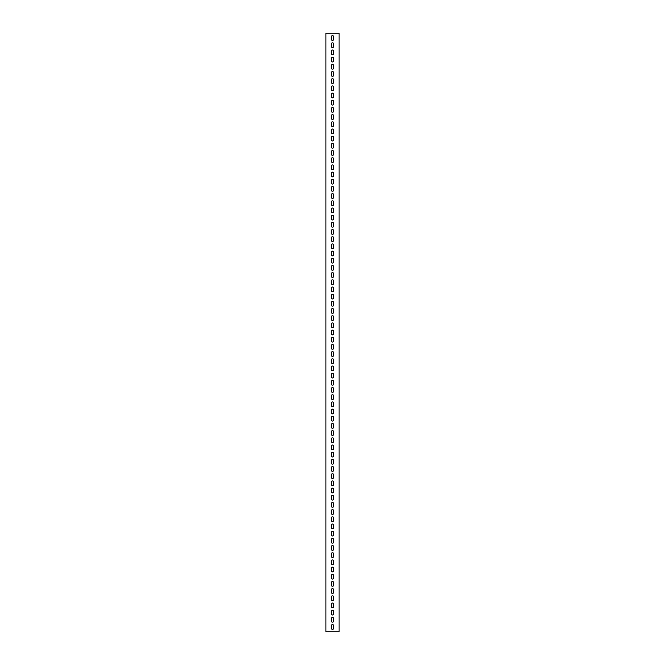 <?xml version="1.0" encoding="UTF-8"?>
<svg xmlns="http://www.w3.org/2000/svg" width="665" height="665" viewBox="0 0 665 665"><rect width="100%" height="100%" fill="white"/><g stroke="black" fill="none" stroke-linecap="round" stroke-linejoin="round"><path stroke-width="1" d="M326.399 631.75L339.084 631.75L339.084 33.25L325.916 33.25L325.916 631.75L326.399 631.75M333.581 43.907A1.081 1.081 0 0 0 332.5 42.826A1.081 1.081 0 0 0 331.419 43.907L331.419 46.533A1.081 1.081 0 0 0 332.5 47.614A1.081 1.081 0 0 0 333.581 46.533L333.581 43.907M333.581 36.725A1.081 1.081 0 0 0 332.5 35.644A1.081 1.081 0 0 0 331.419 36.725L331.419 39.351A1.081 1.081 0 0 0 332.5 40.432A1.081 1.081 0 0 0 333.581 39.351L333.581 36.725M333.581 51.089A1.081 1.081 0 0 0 332.5 50.008A1.081 1.081 0 0 0 331.419 51.089L331.419 53.715A1.081 1.081 0 0 0 332.5 54.796A1.081 1.081 0 0 0 333.581 53.715L333.581 51.089M333.581 58.271A1.081 1.081 0 0 0 332.5 57.19A1.081 1.081 0 0 0 331.419 58.271L331.419 60.897A1.081 1.081 0 0 0 332.5 61.978A1.081 1.081 0 0 0 333.581 60.897L333.581 58.271M333.581 65.453A1.081 1.081 0 0 0 332.5 64.372A1.081 1.081 0 0 0 331.419 65.453L331.419 68.079A1.081 1.081 0 0 0 332.5 69.16A1.081 1.081 0 0 0 333.581 68.079L333.581 65.453M333.581 72.635A1.081 1.081 0 0 0 332.5 71.554A1.081 1.081 0 0 0 331.419 72.635L331.419 75.261A1.081 1.081 0 0 0 332.5 76.342A1.081 1.081 0 0 0 333.581 75.261L333.581 72.635M333.581 79.817A1.081 1.081 0 0 0 332.5 78.736A1.081 1.081 0 0 0 331.419 79.817L331.419 82.443A1.081 1.081 0 0 0 332.5 83.524A1.081 1.081 0 0 0 333.581 82.443L333.581 79.817M333.581 86.999A1.081 1.081 0 0 0 332.5 85.918A1.081 1.081 0 0 0 331.419 86.999L331.419 89.625A1.081 1.081 0 0 0 332.5 90.706A1.081 1.081 0 0 0 333.581 89.625L333.581 86.999M333.581 94.181A1.081 1.081 0 0 0 332.5 93.1A1.081 1.081 0 0 0 331.419 94.181L331.419 96.807A1.081 1.081 0 0 0 332.5 97.888A1.081 1.081 0 0 0 333.581 96.807L333.581 94.181M333.581 101.363A1.081 1.081 0 0 0 332.5 100.282A1.081 1.081 0 0 0 331.419 101.363L331.419 103.989A1.081 1.081 0 0 0 332.5 105.07A1.081 1.081 0 0 0 333.581 103.989L333.581 101.363M333.581 108.545A1.081 1.081 0 0 0 332.5 107.464A1.081 1.081 0 0 0 331.419 108.545L331.419 111.171A1.081 1.081 0 0 0 332.5 112.252A1.081 1.081 0 0 0 333.581 111.171L333.581 108.545M333.581 115.727A1.081 1.081 0 0 0 332.5 114.646A1.081 1.081 0 0 0 331.419 115.727L331.419 118.353A1.081 1.081 0 0 0 332.5 119.434A1.081 1.081 0 0 0 333.581 118.353L333.581 115.727M333.581 122.909A1.081 1.081 0 0 0 332.5 121.828A1.081 1.081 0 0 0 331.419 122.909L331.419 125.535A1.081 1.081 0 0 0 332.5 126.616A1.081 1.081 0 0 0 333.581 125.535L333.581 122.909M333.581 130.091A1.081 1.081 0 0 0 332.5 129.01A1.081 1.081 0 0 0 331.419 130.091L331.419 132.717A1.081 1.081 0 0 0 332.5 133.798A1.081 1.081 0 0 0 333.581 132.717L333.581 130.091M333.581 137.273A1.081 1.081 0 0 0 332.5 136.192A1.081 1.081 0 0 0 331.419 137.273L331.419 139.899A1.081 1.081 0 0 0 332.5 140.98A1.081 1.081 0 0 0 333.581 139.899L333.581 137.273M333.581 144.455A1.081 1.081 0 0 0 332.5 143.374A1.081 1.081 0 0 0 331.419 144.455L331.419 147.081A1.081 1.081 0 0 0 332.5 148.162A1.081 1.081 0 0 0 333.581 147.081L333.581 144.455M333.581 151.637A1.081 1.081 0 0 0 332.5 150.556A1.081 1.081 0 0 0 331.419 151.637L331.419 154.263A1.081 1.081 0 0 0 332.5 155.344A1.081 1.081 0 0 0 333.581 154.263L333.581 151.637M333.581 158.819A1.081 1.081 0 0 0 332.5 157.738A1.081 1.081 0 0 0 331.419 158.819L331.419 161.445A1.081 1.081 0 0 0 332.5 162.526A1.081 1.081 0 0 0 333.581 161.445L333.581 158.819M333.581 166.001A1.081 1.081 0 0 0 332.5 164.92A1.081 1.081 0 0 0 331.419 166.001L331.419 168.627A1.081 1.081 0 0 0 332.5 169.708A1.081 1.081 0 0 0 333.581 168.627L333.581 166.001M333.581 173.183A1.081 1.081 0 0 0 332.5 172.102A1.081 1.081 0 0 0 331.419 173.183L331.419 175.809A1.081 1.081 0 0 0 332.5 176.89A1.081 1.081 0 0 0 333.581 175.809L333.581 173.183M333.581 180.365A1.081 1.081 0 0 0 332.5 179.284A1.081 1.081 0 0 0 331.419 180.365L331.419 182.991A1.081 1.081 0 0 0 332.5 184.072A1.081 1.081 0 0 0 333.581 182.991L333.581 180.365M333.581 187.547A1.081 1.081 0 0 0 332.5 186.466A1.081 1.081 0 0 0 331.419 187.547L331.419 190.173A1.081 1.081 0 0 0 332.5 191.254A1.081 1.081 0 0 0 333.581 190.173L333.581 187.547M333.581 194.729A1.081 1.081 0 0 0 332.5 193.648A1.081 1.081 0 0 0 331.419 194.729L331.419 197.355A1.081 1.081 0 0 0 332.5 198.436A1.081 1.081 0 0 0 333.581 197.355L333.581 194.729M333.581 201.911A1.081 1.081 0 0 0 332.5 200.83A1.081 1.081 0 0 0 331.419 201.911L331.419 204.537A1.081 1.081 0 0 0 332.5 205.618A1.081 1.081 0 0 0 333.581 204.537L333.581 201.911M333.581 209.093A1.081 1.081 0 0 0 332.5 208.012A1.081 1.081 0 0 0 331.419 209.093L331.419 211.719A1.081 1.081 0 0 0 332.5 212.8A1.081 1.081 0 0 0 333.581 211.719L333.581 209.093M333.581 216.275A1.081 1.081 0 0 0 332.5 215.194A1.081 1.081 0 0 0 331.419 216.275L331.419 218.901A1.081 1.081 0 0 0 332.5 219.982A1.081 1.081 0 0 0 333.581 218.901L333.581 216.275M333.581 223.457A1.081 1.081 0 0 0 332.5 222.376A1.081 1.081 0 0 0 331.419 223.457L331.419 226.083A1.081 1.081 0 0 0 332.5 227.164A1.081 1.081 0 0 0 333.581 226.083L333.581 223.457M333.581 230.639A1.081 1.081 0 0 0 332.5 229.558A1.081 1.081 0 0 0 331.419 230.639L331.419 233.265A1.081 1.081 0 0 0 332.5 234.346A1.081 1.081 0 0 0 333.581 233.265L333.581 230.639M333.581 237.821A1.081 1.081 0 0 0 332.5 236.74A1.081 1.081 0 0 0 331.419 237.821L331.419 240.447A1.081 1.081 0 0 0 332.5 241.528A1.081 1.081 0 0 0 333.581 240.447L333.581 237.821M333.581 245.003A1.081 1.081 0 0 0 332.5 243.922A1.081 1.081 0 0 0 331.419 245.003L331.419 247.629A1.081 1.081 0 0 0 332.5 248.71A1.081 1.081 0 0 0 333.581 247.629L333.581 245.003M333.581 252.185A1.081 1.081 0 0 0 332.5 251.104A1.081 1.081 0 0 0 331.419 252.185L331.419 254.811A1.081 1.081 0 0 0 332.5 255.892A1.081 1.081 0 0 0 333.581 254.811L333.581 252.185M333.581 259.367A1.081 1.081 0 0 0 332.5 258.286A1.081 1.081 0 0 0 331.419 259.367L331.419 261.993A1.081 1.081 0 0 0 332.5 263.074A1.081 1.081 0 0 0 333.581 261.993L333.581 259.367M333.581 266.549A1.081 1.081 0 0 0 332.5 265.468A1.081 1.081 0 0 0 331.419 266.549L331.419 269.175A1.081 1.081 0 0 0 332.5 270.256A1.081 1.081 0 0 0 333.581 269.175L333.581 266.549M333.581 273.731A1.081 1.081 0 0 0 332.5 272.65A1.081 1.081 0 0 0 331.419 273.731L331.419 276.357A1.081 1.081 0 0 0 332.5 277.438A1.081 1.081 0 0 0 333.581 276.357L333.581 273.731M333.581 280.913A1.081 1.081 0 0 0 332.5 279.832A1.081 1.081 0 0 0 331.419 280.913L331.419 283.539A1.081 1.081 0 0 0 332.5 284.62A1.081 1.081 0 0 0 333.581 283.539L333.581 280.913M333.581 288.095A1.081 1.081 0 0 0 332.5 287.014A1.081 1.081 0 0 0 331.419 288.095L331.419 290.721A1.081 1.081 0 0 0 332.5 291.802A1.081 1.081 0 0 0 333.581 290.721L333.581 288.095M333.581 295.277A1.081 1.081 0 0 0 332.5 294.196A1.081 1.081 0 0 0 331.419 295.277L331.419 297.903A1.081 1.081 0 0 0 332.5 298.984A1.081 1.081 0 0 0 333.581 297.903L333.581 295.277M333.581 302.459A1.081 1.081 0 0 0 332.5 301.378A1.081 1.081 0 0 0 331.419 302.459L331.419 305.085A1.081 1.081 0 0 0 332.5 306.166A1.081 1.081 0 0 0 333.581 305.085L333.581 302.459M333.581 309.641A1.081 1.081 0 0 0 332.5 308.56A1.081 1.081 0 0 0 331.419 309.641L331.419 312.267A1.081 1.081 0 0 0 332.5 313.348A1.081 1.081 0 0 0 333.581 312.267L333.581 309.641M333.581 316.823A1.081 1.081 0 0 0 332.5 315.742A1.081 1.081 0 0 0 331.419 316.823L331.419 319.449A1.081 1.081 0 0 0 332.5 320.53A1.081 1.081 0 0 0 333.581 319.449L333.581 316.823M333.581 324.005A1.081 1.081 0 0 0 332.5 322.924A1.081 1.081 0 0 0 331.419 324.005L331.419 326.631A1.081 1.081 0 0 0 332.5 327.712A1.081 1.081 0 0 0 333.581 326.631L333.581 324.005M333.581 331.187A1.081 1.081 0 0 0 332.5 330.106A1.081 1.081 0 0 0 331.419 331.187L331.419 333.813A1.081 1.081 0 0 0 332.5 334.894A1.081 1.081 0 0 0 333.581 333.813L333.581 331.187M333.581 338.369A1.081 1.081 0 0 0 332.5 337.288A1.081 1.081 0 0 0 331.419 338.369L331.419 340.995A1.081 1.081 0 0 0 332.5 342.076A1.081 1.081 0 0 0 333.581 340.995L333.581 338.369M333.581 345.551A1.081 1.081 0 0 0 332.5 344.47A1.081 1.081 0 0 0 331.419 345.551L331.419 348.177A1.081 1.081 0 0 0 332.5 349.258A1.081 1.081 0 0 0 333.581 348.177L333.581 345.551M333.581 352.733A1.081 1.081 0 0 0 332.5 351.652A1.081 1.081 0 0 0 331.419 352.733L331.419 355.359A1.081 1.081 0 0 0 332.5 356.44A1.081 1.081 0 0 0 333.581 355.359L333.581 352.733M333.581 359.915A1.081 1.081 0 0 0 332.5 358.834A1.081 1.081 0 0 0 331.419 359.915L331.419 362.541A1.081 1.081 0 0 0 332.5 363.622A1.081 1.081 0 0 0 333.581 362.541L333.581 359.915M333.581 367.097A1.081 1.081 0 0 0 332.5 366.016A1.081 1.081 0 0 0 331.419 367.097L331.419 369.723A1.081 1.081 0 0 0 332.5 370.804A1.081 1.081 0 0 0 333.581 369.723L333.581 367.097M333.581 374.279A1.081 1.081 0 0 0 332.5 373.198A1.081 1.081 0 0 0 331.419 374.279L331.419 376.905A1.081 1.081 0 0 0 332.5 377.986A1.081 1.081 0 0 0 333.581 376.905L333.581 374.279M333.581 381.461A1.081 1.081 0 0 0 332.5 380.38A1.081 1.081 0 0 0 331.419 381.461L331.419 384.087A1.081 1.081 0 0 0 332.5 385.168A1.081 1.081 0 0 0 333.581 384.087L333.581 381.461M333.581 388.643A1.081 1.081 0 0 0 332.5 387.562A1.081 1.081 0 0 0 331.419 388.643L331.419 391.269A1.081 1.081 0 0 0 332.5 392.35A1.081 1.081 0 0 0 333.581 391.269L333.581 388.643M333.581 395.825A1.081 1.081 0 0 0 332.5 394.744A1.081 1.081 0 0 0 331.419 395.825L331.419 398.451A1.081 1.081 0 0 0 332.5 399.532A1.081 1.081 0 0 0 333.581 398.451L333.581 395.825M333.581 403.007A1.081 1.081 0 0 0 332.5 401.926A1.081 1.081 0 0 0 331.419 403.007L331.419 405.633A1.081 1.081 0 0 0 332.5 406.714A1.081 1.081 0 0 0 333.581 405.633L333.581 403.007M333.581 410.189A1.081 1.081 0 0 0 332.5 409.108A1.081 1.081 0 0 0 331.419 410.189L331.419 412.815A1.081 1.081 0 0 0 332.5 413.896A1.081 1.081 0 0 0 333.581 412.815L333.581 410.189M333.581 417.371A1.081 1.081 0 0 0 332.5 416.29A1.081 1.081 0 0 0 331.419 417.371L331.419 419.997A1.081 1.081 0 0 0 332.5 421.078A1.081 1.081 0 0 0 333.581 419.997L333.581 417.371M333.581 424.553A1.081 1.081 0 0 0 332.5 423.472A1.081 1.081 0 0 0 331.419 424.553L331.419 427.179A1.081 1.081 0 0 0 332.5 428.26A1.081 1.081 0 0 0 333.581 427.179L333.581 424.553M333.581 431.735A1.081 1.081 0 0 0 332.5 430.654A1.081 1.081 0 0 0 331.419 431.735L331.419 434.361A1.081 1.081 0 0 0 332.5 435.442A1.081 1.081 0 0 0 333.581 434.361L333.581 431.735M333.581 438.917A1.081 1.081 0 0 0 332.5 437.836A1.081 1.081 0 0 0 331.419 438.917L331.419 441.543A1.081 1.081 0 0 0 332.5 442.624A1.081 1.081 0 0 0 333.581 441.543L333.581 438.917M333.581 446.099A1.081 1.081 0 0 0 332.5 445.018A1.081 1.081 0 0 0 331.419 446.099L331.419 448.725A1.081 1.081 0 0 0 332.5 449.806A1.081 1.081 0 0 0 333.581 448.725L333.581 446.099M333.581 453.281A1.081 1.081 0 0 0 332.5 452.2A1.081 1.081 0 0 0 331.419 453.281L331.419 455.907A1.081 1.081 0 0 0 332.5 456.988A1.081 1.081 0 0 0 333.581 455.907L333.581 453.281M333.581 460.463A1.081 1.081 0 0 0 332.5 459.382A1.081 1.081 0 0 0 331.419 460.463L331.419 463.089A1.081 1.081 0 0 0 332.5 464.17A1.081 1.081 0 0 0 333.581 463.089L333.581 460.463M333.581 467.645A1.081 1.081 0 0 0 332.5 466.564A1.081 1.081 0 0 0 331.419 467.645L331.419 470.271A1.081 1.081 0 0 0 332.5 471.352A1.081 1.081 0 0 0 333.581 470.271L333.581 467.645M333.581 474.827A1.081 1.081 0 0 0 332.5 473.746A1.081 1.081 0 0 0 331.419 474.827L331.419 477.453A1.081 1.081 0 0 0 332.5 478.534A1.081 1.081 0 0 0 333.581 477.453L333.581 474.827M333.581 482.009A1.081 1.081 0 0 0 332.5 480.928A1.081 1.081 0 0 0 331.419 482.009L331.419 484.635A1.081 1.081 0 0 0 332.5 485.716A1.081 1.081 0 0 0 333.581 484.635L333.581 482.009M333.581 489.191A1.081 1.081 0 0 0 332.5 488.11A1.081 1.081 0 0 0 331.419 489.191L331.419 491.817A1.081 1.081 0 0 0 332.5 492.898A1.081 1.081 0 0 0 333.581 491.817L333.581 489.191M333.581 496.373A1.081 1.081 0 0 0 332.5 495.292A1.081 1.081 0 0 0 331.419 496.373L331.419 498.999A1.081 1.081 0 0 0 332.5 500.08A1.081 1.081 0 0 0 333.581 498.999L333.581 496.373M333.581 503.555A1.081 1.081 0 0 0 332.5 502.474A1.081 1.081 0 0 0 331.419 503.555L331.419 506.181A1.081 1.081 0 0 0 332.5 507.262A1.081 1.081 0 0 0 333.581 506.181L333.581 503.555M333.581 510.737A1.081 1.081 0 0 0 332.5 509.656A1.081 1.081 0 0 0 331.419 510.737L331.419 513.363A1.081 1.081 0 0 0 332.5 514.444A1.081 1.081 0 0 0 333.581 513.363L333.581 510.737M333.581 517.919A1.081 1.081 0 0 0 332.5 516.838A1.081 1.081 0 0 0 331.419 517.919L331.419 520.545A1.081 1.081 0 0 0 332.5 521.626A1.081 1.081 0 0 0 333.581 520.545L333.581 517.919M333.581 525.101A1.081 1.081 0 0 0 332.5 524.02A1.081 1.081 0 0 0 331.419 525.101L331.419 527.727A1.081 1.081 0 0 0 332.5 528.808A1.081 1.081 0 0 0 333.581 527.727L333.581 525.101M333.581 532.283A1.081 1.081 0 0 0 332.5 531.202A1.081 1.081 0 0 0 331.419 532.283L331.419 534.909A1.081 1.081 0 0 0 332.5 535.99A1.081 1.081 0 0 0 333.581 534.909L333.581 532.283M333.581 539.465A1.081 1.081 0 0 0 332.5 538.384A1.081 1.081 0 0 0 331.419 539.465L331.419 542.091A1.081 1.081 0 0 0 332.5 543.172A1.081 1.081 0 0 0 333.581 542.091L333.581 539.465M333.581 546.647A1.081 1.081 0 0 0 332.5 545.566A1.081 1.081 0 0 0 331.419 546.647L331.419 549.273A1.081 1.081 0 0 0 332.5 550.354A1.081 1.081 0 0 0 333.581 549.273L333.581 546.647M333.581 553.829A1.081 1.081 0 0 0 332.5 552.748A1.081 1.081 0 0 0 331.419 553.829L331.419 556.455A1.081 1.081 0 0 0 332.5 557.536A1.081 1.081 0 0 0 333.581 556.455L333.581 553.829M333.581 561.011A1.081 1.081 0 0 0 332.5 559.93A1.081 1.081 0 0 0 331.419 561.011L331.419 563.637A1.081 1.081 0 0 0 332.5 564.718A1.081 1.081 0 0 0 333.581 563.637L333.581 561.011M333.581 568.193A1.081 1.081 0 0 0 332.5 567.112A1.081 1.081 0 0 0 331.419 568.193L331.419 570.819A1.081 1.081 0 0 0 332.5 571.9A1.081 1.081 0 0 0 333.581 570.819L333.581 568.193M333.581 575.375A1.081 1.081 0 0 0 332.5 574.294A1.081 1.081 0 0 0 331.419 575.375L331.419 578.001A1.081 1.081 0 0 0 332.5 579.082A1.081 1.081 0 0 0 333.581 578.001L333.581 575.375M333.581 582.557A1.081 1.081 0 0 0 332.5 581.476A1.081 1.081 0 0 0 331.419 582.557L331.419 585.183A1.081 1.081 0 0 0 332.5 586.264A1.081 1.081 0 0 0 333.581 585.183L333.581 582.557M333.581 589.739A1.081 1.081 0 0 0 332.5 588.658A1.081 1.081 0 0 0 331.419 589.739L331.419 592.365A1.081 1.081 0 0 0 332.5 593.446A1.081 1.081 0 0 0 333.581 592.365L333.581 589.739M333.581 596.921A1.081 1.081 0 0 0 332.5 595.84A1.081 1.081 0 0 0 331.419 596.921L331.419 599.547A1.081 1.081 0 0 0 332.5 600.628A1.081 1.081 0 0 0 333.581 599.547L333.581 596.921M333.581 604.103A1.081 1.081 0 0 0 332.5 603.022A1.081 1.081 0 0 0 331.419 604.103L331.419 606.729A1.081 1.081 0 0 0 332.5 607.81A1.081 1.081 0 0 0 333.581 606.729L333.581 604.103M333.581 611.285A1.081 1.081 0 0 0 332.5 610.204A1.081 1.081 0 0 0 331.419 611.285L331.419 613.911A1.081 1.081 0 0 0 332.5 614.992A1.081 1.081 0 0 0 333.581 613.911L333.581 611.285M333.581 618.467A1.081 1.081 0 0 0 332.5 617.386A1.081 1.081 0 0 0 331.419 618.467L331.419 621.093A1.081 1.081 0 0 0 332.5 622.174A1.081 1.081 0 0 0 333.581 621.093L333.581 618.467M333.581 625.649A1.081 1.081 0 0 0 332.5 624.568A1.081 1.081 0 0 0 331.419 625.649L331.419 628.275A1.081 1.081 0 0 0 332.5 629.356A1.081 1.081 0 0 0 333.581 628.275L333.581 625.649"/></g></svg>
